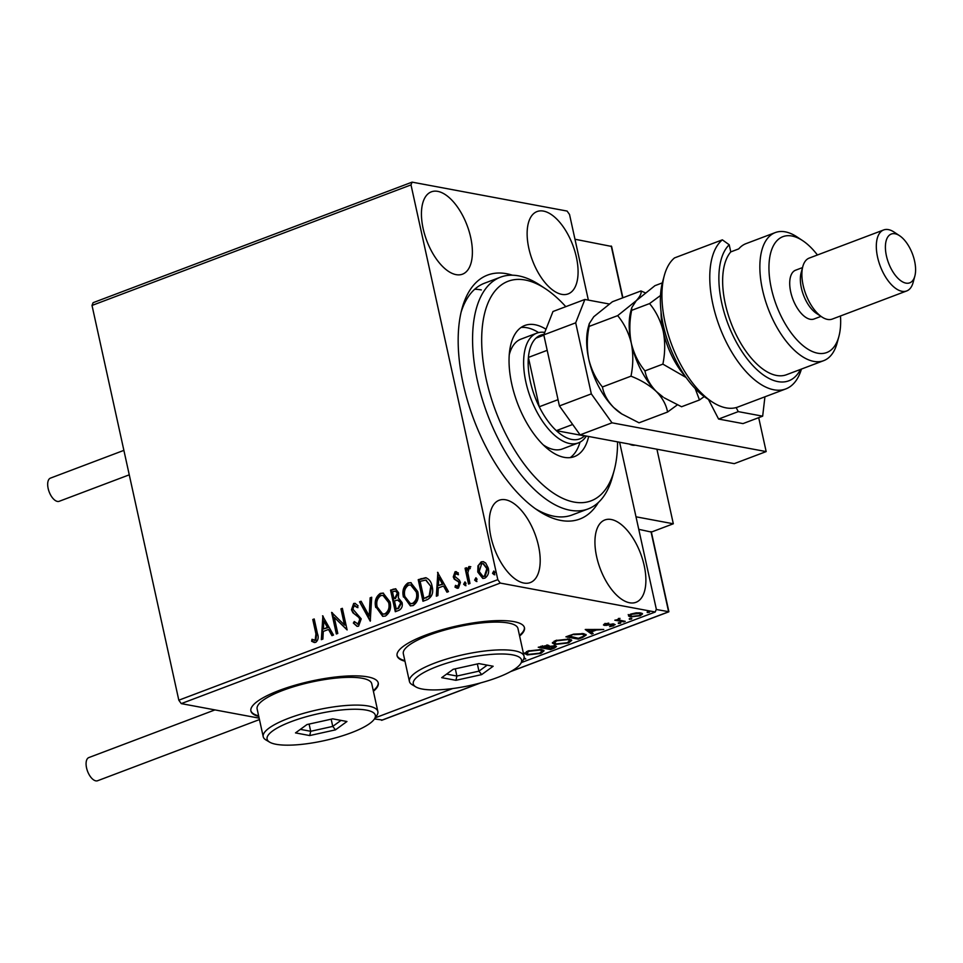 <?xml version="1.0" encoding="UTF-8"?>
<svg xmlns="http://www.w3.org/2000/svg" width="963" height="963" viewBox="0 0 963 963"><rect width="100%" height="100%" fill="white"/><g stroke="black" fill="none" stroke-linecap="round" stroke-linejoin="round"><path stroke-width="1.44" d="M598.324 502.53A130.402 63.919 -110.7 0 1 560.791 520.429A130.402 63.919 -110.7 0 1 538.161 510.643A130.402 63.919 -110.7 0 1 461.927 308.894A130.402 63.919 -110.7 0 1 506.538 273.709A130.402 63.919 -110.7 0 1 512.424 275.201M565.799 306.667A117.366 57.527 69.3 0 0 545.564 288.816A117.366 57.527 69.3 0 0 481.693 337.712A117.366 57.527 69.3 0 0 538.076 480.32A117.366 57.527 69.3 0 0 614.177 470.389L612.456 476.805A123.89 60.717 -110.7 0 1 588.092 508.933A123.89 60.717 -110.7 0 1 511.871 462.288A123.89 60.717 -110.7 0 1 472.592 336.761A123.89 60.717 -110.7 0 1 500.507 277.163L484.558 283.194A123.89 60.717 69.3 0 0 461.096 312.217M535.356 508.705A123.89 60.717 69.3 0 0 554.122 516.276A123.89 60.717 69.3 0 0 572.142 514.964L588.092 508.933M373.403 691.278A65.207 16.215 167.6 0 0 378.254 682.984A65.207 16.215 167.6 0 0 367.746 676.893A65.207 16.215 167.6 0 0 294.522 685.367A65.207 16.215 167.6 0 0 250.898 710.983A65.207 16.215 167.6 0 0 258.782 716.484M250.837 710.67A65.207 16.215 167.6 0 0 258.65 715.87M519.611 636.037A65.207 16.215 167.6 0 0 524.462 627.732A65.207 16.215 167.6 0 0 513.941 621.641A65.207 16.215 167.6 0 0 440.717 630.115A65.207 16.215 167.6 0 0 397.093 655.731A65.207 16.215 167.6 0 0 404.978 661.232M397.045 655.418A65.207 16.215 167.6 0 0 404.845 660.618M543.457 211.09A44.009 21.571 69.3 0 0 537.053 211.559A44.009 21.571 69.3 0 0 530.396 254.34A44.009 21.571 69.3 0 0 561.754 294.365A44.009 21.571 69.3 0 0 568.158 293.896A44.009 21.571 69.3 0 0 574.815 251.114A44.009 21.571 69.3 0 0 543.457 211.09M505.575 499.773A44.009 21.571 69.3 0 0 499.171 500.242A44.009 21.571 69.3 0 0 492.514 543.024A44.009 21.571 69.3 0 0 523.884 583.048A44.009 21.571 69.3 0 0 530.288 582.579A44.009 21.571 69.3 0 0 536.933 539.798A44.009 21.571 69.3 0 0 505.575 499.773M611.264 519.502A44.009 21.571 69.3 0 0 604.86 519.96A44.009 21.571 69.3 0 0 598.204 562.741A44.009 21.571 69.3 0 0 629.561 602.766A44.009 21.571 69.3 0 0 635.965 602.308A44.009 21.571 69.3 0 0 642.622 559.527A44.009 21.571 69.3 0 0 611.264 519.502M437.768 191.372A44.009 21.571 69.3 0 0 431.364 191.83A44.009 21.571 69.3 0 0 424.707 234.611A44.009 21.571 69.3 0 0 456.077 274.636A44.009 21.571 69.3 0 0 462.481 274.178A44.009 21.571 69.3 0 0 469.125 231.397A44.009 21.571 69.3 0 0 437.768 191.372M481.319 289.923A123.89 60.717 69.3 0 0 474.699 289.261M477.937 565.919L481.223 561.85L483.27 561.646L485.653 562.994L488.277 568.074C489.3 572.54 488.145 575.91 484.822 578.185L482.752 578.402L477.78 572.046L477.937 565.919L481.933 561.983L481.223 561.85M468.536 584.035L465.069 568.254L466.489 567.725L467.007 570.036L468.921 566.497L470.125 566.629L469.812 568.567L469.113 568.531L467.825 572.696L469.968 583.494L468.536 584.035M467.007 570.036L467.705 570.168L469.631 566.629L468.921 566.497L470.125 566.629M469.812 568.567L469.113 568.531M457.413 586.371L458.532 586.407L459.724 583.217L459.05 581.833L454.969 579.293L453.97 577.03L455.788 571.866L455.078 571.733L458.34 572.937L457.798 574.598L455.595 573.635L454.68 576.283L459.423 580.195L460.434 582.459L458.412 588.152L455.005 587.129L455.499 585.36L457.834 586.286L459.026 583.084L458.352 581.7L454.259 579.16L453.272 576.897L455.078 571.733L456.137 571.649M456.582 573.707L455.595 573.635M457.774 586.479L458.532 586.407M427.295 599.624L422.962 601.249L418.219 579.666L425.634 577.704C429.197 578.992 431.352 581.893 432.11 586.407C433.687 592.558 432.086 596.964 427.295 599.624M398.658 598.252L402.053 602.513C402.823 606.088 401.812 608.688 399.019 610.301L395.299 611.71L390.545 590.126L395.552 588.766L398.646 592.859L398.345 598.179M370.249 621.183L359.536 601.839L361.089 601.249L369.214 615.923L370.141 597.83L371.706 597.241L370.249 621.183M337.796 633.437L336.364 633.979L331.621 612.396L344.465 624.975L340.926 608.869L342.359 608.339L347.101 629.922L334.269 617.379L337.796 633.437M315.936 633.871L312.782 619.51L314.203 618.968L317.417 633.546C318.849 637.253 318.272 640.202 315.671 642.393L311.615 641.238L311.976 639.3L315.166 640.19L315.936 633.871L316.634 634.003L313.481 619.642L312.782 619.51M314.167 640.239L315.876 640.323L316.634 634.003M521.416 662.568L655.249 611.999L500.242 583.072L181.249 703.616L178.817 700.197L92.015 305.44L93.098 302.683L412.092 182.139L567.099 211.066L569.53 214.484L588.357 300.107M178.817 700.197L497.799 579.654L411.008 184.896L92.015 305.44M322.557 615.814L333.511 635.062L331.946 635.652L328.515 629.453L323.291 631.427L322.894 639.071L321.341 639.661L322.882 615.875M358.561 626.191L357.008 626.335L353.349 623.049L354.264 621.52L357.971 624.012L359.777 619.378L358.838 617.427L352.915 612.757L351.459 609.748L353.674 603.464L355.01 603.344L358.067 605.751L357.249 607.509L354.143 605.679L352.867 609.122L361.209 618.86L358.561 626.191M357.454 624.12L358.681 624.144L360.475 619.51L359.777 619.378M355.311 605.715L354.143 605.679M375.763 607.509C374.306 601.381 375.823 596.675 380.313 593.389L383.142 593.1L390.051 601.995C391.508 608.122 389.955 612.805 385.417 616.043L382.672 616.32L376.473 607.629C375.016 601.514 376.533 596.807 381.023 593.521L380.313 593.389M403.437 597.048C401.98 590.933 403.497 586.226 407.987 582.928L410.816 582.639L417.725 591.535C419.17 597.662 417.629 602.344 413.091 605.583L410.346 605.859L404.147 597.18C402.678 591.053 404.195 586.359 408.697 583.06L407.987 582.928M437.539 572.359L448.493 591.607L446.94 592.197L443.498 585.998L438.273 587.972L437.888 595.616L436.323 596.205L437.864 572.419M465.96 585.709L464.371 584.36L465.165 582.109L466.044 583.325L465.249 585.576L463.66 584.228L464.936 581.929M476.926 581.556L475.337 580.208L476.143 577.956L477.022 579.172L476.228 581.423L474.639 580.075L475.903 577.788M494.826 574.803L493.237 573.454L494.031 571.203L494.91 572.419L494.115 574.67L492.526 573.322L493.802 571.023M619.606 442.246L656.333 609.242L655.249 611.999M628.502 615.778L630.861 614.045L636.206 612.865L640.804 612.937L642.562 613.9L640.19 615.79L630.308 616.91L628.514 615.959M618.8 619.775L617.476 619.522L619.955 618.342L619.341 620.124L625.24 621.352L623.807 621.881L614.803 620.208L617.464 619.691M619.317 618.475L619.341 620.124M614.213 624.132L613.792 625.757L609.627 626.648L612.528 625.613L612.829 624.686L604.367 625.396L604.728 623.928L608.76 623.121L605.751 624.843L612.348 624.048L615.188 624.65M605.811 623.603L605.751 624.843M612.528 625.613L612.685 624.036M604.102 624.193L604.367 625.396L603.44 624.915M582.567 637.47L578.245 639.107L565.919 636.808L573.611 634.148L583.686 633.654L586.262 634.966L582.567 637.47L582.41 636.76M550.571 649.568L538.245 647.256L548.212 645.222L549.091 646.366L555.182 645.848L556.482 646.534L554.291 648.159L550.571 649.568L550.391 648.725M524.089 657.741L525.762 658.933L523.691 659.029M259.143 718.145L181.249 703.616M375.221 717.82L452.67 688.545M527.291 654.912L524.715 653.528L527.82 651.024L541.543 649.495L544.059 650.819L540.893 653.395L527.291 654.912L527.038 653.793M554.953 644.452L552.389 643.067L555.495 640.564L569.217 639.035L571.733 640.359L568.567 642.947L554.953 644.452L554.712 643.344M585.239 629.501L603.765 629.465L596.35 630.031L591.126 632.005L593.16 633.473L591.607 634.063L585.239 629.501M618.294 622.917L620.798 622.531L620.629 623.181L618.402 623.434L618.571 622.796M620.798 622.531L620.629 623.181L620.473 622.495M629.272 618.776L631.764 618.39L631.608 619.028L629.381 619.293L629.549 618.643M631.764 618.39L631.608 619.028L631.451 618.354M647.16 612.011L649.664 611.625L649.495 612.275L647.268 612.528L647.437 611.89M649.664 611.625L649.495 612.275L649.339 611.589M497.799 579.654L500.242 583.072M412.092 182.139L411.008 184.896M519.478 635.411A65.207 16.215 167.6 0 0 524.378 627.431M373.271 690.664A65.207 16.215 167.6 0 0 378.182 682.671M526.857 653.648L524.847 652.878M543.662 650.254L542.133 651.506M540.737 652.673L540.893 653.395M539.942 649.279L540.111 650.037L529.144 651.241L526.641 653.287L528.711 654.371L539.581 653.179L542.181 651.12L541.688 649.519M526.424 651.638L526.641 653.287M529.012 650.615L529.144 651.241M542.181 651.12L540.111 650.037M555.832 646.004L554.532 646.727M554.122 647.401L554.291 648.159M549.03 645.595L546.611 646.426M542.422 646.402L540.941 646.955L544.889 647.69L546.803 645.764L542.422 646.402L542.289 645.776M540.797 646.293L540.941 646.955M546.659 645.09L547.622 646.197L547.345 644.969M546.876 647.654L550.74 648.785L553.749 646.39L546.876 647.654L546.731 646.967M546.009 647.268L546.153 647.93M553.605 645.716L554.556 646.835L554.279 645.607M554.532 643.188L552.521 642.429M571.336 639.805L569.807 641.045M568.411 642.225L568.567 642.947M567.616 638.83L567.773 639.576L556.819 640.78L554.315 642.827L556.385 643.91L567.255 642.73L569.843 640.66L569.35 639.071M554.098 641.177L554.315 642.827M556.686 640.154L556.819 640.78M569.843 640.66L567.773 639.576M578.065 638.264L578.245 639.107M585.805 634.376L584.276 635.411M568.471 635.845L578.414 638.325L583.47 636.242L584.276 635.195L583.855 633.69M573.888 634.087L568.615 636.495M582.085 633.437L582.254 634.196L574.02 634.653M584.276 635.195L582.254 634.196M594.4 629.441L588.333 630.019L590.463 631.535L594.472 630.031M590.981 631.355L591.126 632.005M591.944 632.595L591.607 634.063M591.33 632.823L586.563 629.417M588.2 629.417L588.333 630.019M614.334 624.156L613.515 624.53L613.792 625.757M606.076 624.879L606.209 625.481M605.932 624.253L604.09 624.156M623.627 621.039L623.807 621.881M642.08 613.335L640.768 614.201M640.046 615.14L640.19 615.79M630.38 615.73L630.308 616.91M630.031 615.67L628.225 614.55M639.215 612.757L639.372 613.479L631.969 614.25L630.332 615.622L631.74 616.368L639.083 615.586L640.78 614.25L640.455 612.877M630.067 614.382L630.332 615.622M640.78 614.25L639.372 613.479M313.481 619.642L314.287 619.341M314.456 642.574L311.615 641.238M312.313 641.37L312.638 639.649M332.476 635.448L328.515 629.453M322.063 639.384L323.231 616.513M323.412 628.983L328.118 627.599L323.821 620.979L323.412 628.983L327.42 627.467L323.821 620.979M328.118 627.599L327.42 627.467M336.99 633.738L332.379 612.733M340.926 608.869L341.636 609.001L345.175 625.107L344.465 624.975M341.636 609.001L342.443 608.7M347.065 629.754L334.269 617.379M357.369 626.383L353.349 623.049M354.047 623.181L354.685 622.122M357.815 624.229L358.681 624.144M360.475 619.51L358.838 617.427M359.536 617.56L352.915 612.757M353.614 612.889L351.459 609.748M352.157 609.88L354.372 603.584L353.674 603.464M354.372 603.584L355.347 603.428M357.947 607.641L354.841 605.811M370.514 620.521L359.536 601.839M360.234 601.971L361.269 601.586M370.141 597.83L370.851 597.963L369.924 616.055L369.214 615.923M370.851 597.963L371.682 597.65M381.023 593.521L383.491 593.172M383.021 616.368L376.473 607.629M383.093 614.105L385.585 613.985C389.269 611.373 390.521 607.605 389.329 602.657L383.334 595.471M388.619 602.525L382.985 595.387L380.867 595.579C377.243 598.24 376.015 602.031 377.195 606.955L382.732 614.057L384.887 613.852C388.558 611.252 389.81 607.472 388.619 602.525L389.329 602.657M385.585 613.985L384.887 613.852M395.913 611.481L391.255 590.259L390.545 590.126M391.255 590.259L395.877 588.862M401.33 603.187L397.526 600.057L394.469 600.936L396.238 608.953L398.574 608.472L401.33 603.187L398.237 600.178M397.526 600.057L398.441 600.19M397.924 593.569L395.408 591.041L392.471 591.8L393.987 598.721L395.42 598.577L397.924 593.569L395.745 591.138M395.42 598.577L394.722 598.444L397.213 593.437M393.987 598.721L394.722 598.444M398.574 608.472L397.875 608.339L400.632 603.055M396.238 608.953L397.875 608.339M408.697 583.06L411.165 582.723M410.695 605.92L404.147 597.18M410.768 603.657L413.259 603.524C416.943 600.924 418.183 597.144 417.003 592.197L411.008 585.01M416.293 592.064L410.659 584.938L408.541 585.119C404.917 587.791 403.69 591.583 404.869 596.494L410.407 603.608L412.561 603.392C416.233 600.792 417.485 597.012 416.293 592.064L417.003 592.197M413.259 603.524L412.561 603.392M423.588 601.02L418.929 579.798L418.219 579.666M418.929 579.798L426.344 577.836M431.376 587.069L425.73 580.087L420.133 581.339L423.913 598.505L429.859 596.049L431.376 587.069L426.031 580.159M429.859 596.049L429.161 595.916L430.678 586.936M423.913 598.505L429.161 595.916M447.458 592.004L443.498 585.998M437.046 595.928L438.213 573.057M438.394 585.528L443.112 584.144L438.803 577.523L438.394 585.528L442.402 584.011L438.803 577.523M443.112 584.144L442.402 584.011M455.788 571.866L456.486 571.745M458.496 574.73L456.306 573.767M457.329 588.333L455.005 587.129M455.704 587.261L456.089 585.889M459.724 583.217L459.026 583.084M459.05 581.833L458.352 581.7M457.172 580.785L456.462 580.653M454.969 579.293L454.259 579.16M453.97 577.03L453.272 576.897M464.371 584.36L463.66 584.228M469.15 583.795L465.767 568.387L465.069 568.254M465.767 568.387L466.574 568.086M469.631 566.629L470.835 566.762M475.337 580.208L474.639 580.075M481.933 561.983L483.619 561.73M483.101 578.45L477.78 572.046M478.491 572.178L478.647 566.051M483.306 576.428L485.087 576.38L487.555 568.76L483.378 563.752M486.845 568.627L483.029 563.656L481.644 563.788L479.213 571.516L482.945 576.38L484.389 576.247L486.845 568.627L487.555 568.76M485.087 576.38L484.389 576.247M493.237 573.454L492.526 573.322M632.378 445.159A26.085 12.784 -110.7 0 1 629.308 444.051A26.085 12.784 -110.7 0 0 635.207 445.159A26.085 12.784 -110.7 0 1 632.378 445.159M656.922 449.215L673.318 523.776L651.373 532.07L638.758 529.325M673.318 523.776L636.001 516.806M651.361 532.045L668.888 611.722L656.236 609.483M382.311 719.999L374.426 718.964M622.892 297.784L611.601 246.444L574.983 239.245M259.456 719.578L97.624 780.728A12.387 6.067 -110.7 0 1 95.831 780.861A12.387 6.067 -110.7 0 1 86.995 769.593A12.387 6.067 -110.7 0 1 88.873 757.556L214.954 709.9M129.259 474.831L59.225 501.29A12.387 6.067 -110.7 0 1 48.15 488.458A12.387 6.067 -110.7 0 1 50.461 478.117L123.878 450.371M736.165 407.578L738.26 411.622L718.591 419.049L742.991 423.6L762.66 416.172L764.935 396.804M738.26 411.622L762.66 416.172M708.443 399.452L718.591 419.049M609.218 303.995L584.878 299.457L575.693 322.822L591.318 393.879L611.999 422.817L766.163 451.587L758.7 417.665M575.693 322.822L543.794 334.871L559.419 405.929L591.318 393.879M543.794 334.871L552.979 311.506L584.878 299.457M611.999 422.817L580.099 434.879L734.263 463.648L766.163 451.587M580.099 434.879L559.419 405.929M614.177 470.389A117.366 57.527 69.3 0 0 617.548 444.376A117.366 57.527 69.3 0 0 617.56 441.861M500.507 277.163A123.89 60.717 -110.7 0 1 540.026 285.156L545.564 288.816M543.288 444.906A58.683 28.758 69.3 0 0 562.38 448.951L578.33 442.92A58.683 28.758 -110.7 0 1 569.795 443.546A58.683 28.758 -110.7 0 1 527.977 390.171A58.683 28.758 -110.7 0 1 536.848 333.138A58.683 28.758 -110.7 0 1 544.757 332.404M570.216 457.606A70.094 34.355 69.3 0 0 580.003 442.161M588.658 436.468A70.094 34.355 -110.7 0 1 574.393 456.606A70.094 34.355 -110.7 0 1 531.263 430.22A70.094 34.355 -110.7 0 1 509.054 359.187A70.094 34.355 -110.7 0 1 524.835 325.47A70.094 34.355 -110.7 0 1 546.009 329.238M538.594 332.596A70.094 34.355 69.3 0 0 521.043 327.492M536.848 333.138L520.899 339.157A58.683 28.758 69.3 0 0 509.246 354.829M543.987 334.39A55.421 27.169 69.3 0 0 535.982 338.133A55.421 27.169 69.3 0 0 528.398 357.417L539.256 406.771A55.421 27.169 69.3 0 0 556.325 430.654A55.421 27.169 69.3 0 0 571.781 439.453A55.421 27.169 69.3 0 0 584.517 435.914L584.902 435.77M586.347 436.034A58.683 28.758 -110.7 0 1 578.33 442.92M572.672 424.478L556.325 430.654L584.517 435.914M547.189 350.327L528.398 357.417A55.421 27.169 69.3 0 0 539.256 406.771L558.034 399.669M535.982 338.133L543.854 335.16M711.922 401.752L706.385 398.092A74.982 36.75 -110.7 0 1 662.544 282.087L664.277 275.659A81.506 39.952 69.3 0 0 711.922 401.752A81.506 39.952 69.3 0 0 726.066 407.867A81.506 39.952 69.3 0 0 737.923 407.012L785.772 388.932A81.506 39.952 -110.7 0 1 722.106 333.09A81.506 39.952 -110.7 0 1 722.358 239.835L674.509 257.915A81.506 39.952 69.3 0 0 664.277 275.659M817.431 254.99A61.945 30.359 69.3 0 0 802.673 240.654A61.945 30.359 69.3 0 0 791.923 236.007A61.945 30.359 69.3 0 0 771.339 288.358A61.945 30.359 69.3 0 0 817.683 353.204A61.945 30.359 69.3 0 0 838.881 336.484A61.945 30.359 69.3 0 0 840.482 315.984M838.881 336.484L837.148 342.9A68.457 33.561 -110.7 0 1 823.69 360.656A68.457 33.561 -110.7 0 1 813.723 361.378A68.457 33.561 -110.7 0 1 764.935 299.12A68.457 33.561 -110.7 0 1 775.287 232.577A68.457 33.561 -110.7 0 1 785.254 231.854A68.457 33.561 -110.7 0 1 797.123 236.982L802.673 240.654M883.661 229.952L809.233 258.084A32.598 15.974 69.3 0 0 802.817 266.534A32.598 15.974 69.3 0 0 821.884 316.971A32.598 15.974 69.3 0 0 827.53 319.415A32.598 15.974 69.3 0 0 832.285 319.078L906.713 290.946A32.598 15.974 -110.7 0 1 901.97 291.295A32.598 15.974 -110.7 0 1 878.738 261.647A32.598 15.974 -110.7 0 1 883.661 229.952A32.598 15.974 -110.7 0 1 888.404 229.615A32.598 15.974 -110.7 0 1 894.061 232.059L899.598 235.73A26.085 12.784 69.3 0 0 895.072 233.768A26.085 12.784 69.3 0 0 886.405 255.809A26.085 12.784 69.3 0 0 905.93 283.122A26.085 12.784 69.3 0 0 914.85 276.08A26.085 12.784 69.3 0 0 899.598 235.73M914.85 276.08L913.117 282.496A32.598 15.974 -110.7 0 1 906.713 290.946M802.54 267.582L795.582 270.206A26.085 12.784 69.3 0 0 791.646 295.557A26.085 12.784 69.3 0 0 810.232 319.283A26.085 12.784 69.3 0 0 814.024 319.006L820.982 316.382M722.358 239.835L729.208 244.771L730.773 251.897A68.457 33.561 69.3 0 0 730.556 321.666A68.457 33.561 69.3 0 0 776.515 375.45A68.457 33.561 69.3 0 0 786.47 374.727L823.69 360.656M801.433 369.07A81.506 39.952 -110.7 0 1 785.772 388.932M729.208 244.771A74.982 36.75 69.3 0 0 737.79 344.742A74.982 36.75 69.3 0 0 800.494 369.419M730.773 251.897L738.741 248.875A68.457 33.561 -110.7 0 1 746.048 243.627L775.287 232.577M802.817 266.534L801.096 272.95A26.085 12.784 69.3 0 0 816.335 313.3L821.884 316.971M645.222 292.8L640.961 290.958C641.707 293.149 640.154 296.375 636.302 300.649L617.668 315.635C624.108 323.412 628.658 332.62 631.319 343.261C633.389 353.999 633.281 364.965 630.982 376.172C641.093 380.144 649.531 385.236 656.272 391.459C662.472 397.924 666.24 404.773 667.576 412.032L677.302 404.905M667.576 412.032L639.035 422.817L621.761 413.934L613.744 407.53C607.545 401.077 603.777 394.216 602.429 386.97C595.989 379.193 591.438 369.985 588.79 359.331C586.72 348.606 586.828 337.628 589.115 326.421L589.26 323.652L593.774 316.731L612.408 301.744L640.961 290.958M617.668 315.635L589.115 326.421M630.982 376.172L602.429 386.97M631.764 307.691L630.777 311.374A55.421 27.169 69.3 0 0 631.319 343.261A55.421 27.169 69.3 0 0 656.272 391.459A55.421 27.169 69.3 0 0 663.17 397.117L656.272 391.459C650.097 385.031 646.329 378.182 644.969 370.887C638.517 363.123 633.967 353.915 631.319 343.261C629.248 332.536 629.357 321.558 631.656 310.351L631.8 307.582L636.302 300.649L654.936 285.674L662.339 282.881M589.236 323.761L588.237 327.456A55.421 27.169 69.3 0 0 588.79 359.331A55.421 27.169 69.3 0 0 613.744 407.53A55.421 27.169 69.3 0 0 620.641 413.199L621.761 413.934M695.202 388.558L699.475 399.982L681.563 406.747L664.289 397.863M661.075 312.072A55.421 27.169 69.3 0 0 663.218 331.212A55.421 27.169 69.3 0 0 685.439 376.557M660.51 295.485L649.568 303.586C656.008 311.35 660.558 320.559 663.218 331.212C665.289 341.937 665.18 352.915 662.881 364.122L686.125 377.52M699.475 399.982L704.23 396.587M649.568 303.586L631.656 310.351M662.881 364.122L644.969 370.887M422.239 689.039A55.421 13.783 167.6 0 0 477.672 683.682A55.421 13.783 167.6 0 0 520.501 663.904A55.421 13.783 167.6 0 0 512.617 654.876A55.421 13.783 167.6 0 0 443.859 664.109A55.421 13.783 167.6 0 0 415.872 686.92A55.421 13.783 167.6 0 0 422.239 689.039M415.872 686.92L412.164 684.705A58.683 14.589 -12.4 0 1 409.431 681.479A58.683 14.589 -12.4 0 1 448.698 658.427A58.683 14.589 -12.4 0 1 514.591 650.795A58.683 14.589 -12.4 0 1 524.065 656.272A58.683 14.589 -12.4 0 1 522.945 660.353L520.501 663.904M524.065 656.272L517.962 628.514A58.683 14.589 167.6 0 0 508.488 623.037A58.683 14.589 167.6 0 0 442.595 630.669A58.683 14.589 167.6 0 0 403.328 653.721L409.431 681.479M478.912 663.591L493.152 666.252L481.656 674.618L455.932 680.311L441.692 677.663L453.188 669.297L478.912 663.591M455.318 668.828L456.895 676.038L478.948 671.151L487.206 665.144M477.359 663.94L478.948 671.151L481.656 674.618M446.579 674.112L456.895 676.038L455.932 680.311M276.032 744.279A55.421 13.783 167.6 0 0 331.465 738.934A55.421 13.783 167.6 0 0 374.294 719.156A55.421 13.783 167.6 0 0 366.409 710.128A55.421 13.783 167.6 0 0 297.651 719.361A55.421 13.783 167.6 0 0 269.664 742.16A55.421 13.783 167.6 0 0 276.032 744.279M269.664 742.16L265.957 739.957A58.683 14.589 -12.4 0 1 263.224 736.719A58.683 14.589 -12.4 0 1 302.49 713.667A58.683 14.589 -12.4 0 1 368.396 706.035A58.683 14.589 -12.4 0 1 377.857 711.525A58.683 14.589 -12.4 0 1 376.738 715.605L374.294 719.156M377.857 711.525L371.754 683.766A58.683 14.589 167.6 0 0 362.293 678.277A58.683 14.589 167.6 0 0 296.387 685.909A58.683 14.589 167.6 0 0 257.133 708.961L263.224 736.719M332.716 718.843L346.945 721.504L335.461 729.858L309.737 735.563L295.497 732.903L306.98 724.549L332.716 718.843M309.111 724.08L310.7 731.29L332.753 726.403L340.998 720.396M331.164 719.192L332.753 726.403L335.461 729.858M300.372 729.364L310.7 731.29L309.737 735.563M569.41 635.484L569.554 636.146M356.418 615.02L355.708 614.888M393.879 589.26L393.181 589.127M421.746 578.727L421.036 578.607M426.152 598.047L425.453 597.915M511.076 671.331L668.623 611.794L650.988 531.612M381.529 720.288L480.007 683.068M622.64 297.88L611.228 246.01M605.306 624.602L605.041 623.374M613.335 624.963L613.07 623.735M618.74 619.642L618.463 618.415M314.299 640.263L315.009 640.395M382.985 595.387L383.695 595.519M382.732 614.057L383.443 614.189M395.408 591.041L396.106 591.174M410.659 584.938L411.37 585.071M410.407 603.608L411.117 603.741M425.73 580.087L426.428 580.22M469.571 568.507L470.269 568.639M483.029 563.656L483.727 563.788M482.945 576.38L483.643 576.512M381.89 720.24L480.814 682.851M510.583 671.608L668.84 611.806"/></g></svg>
